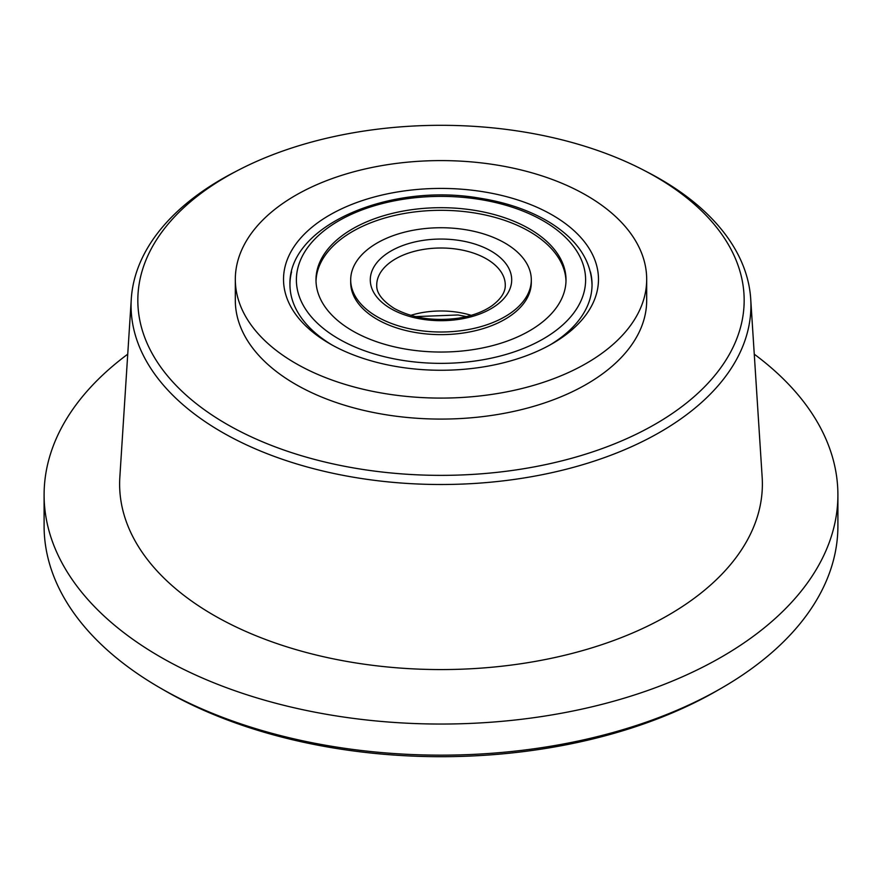 <?xml version="1.0" encoding="UTF-8"?>
<svg xmlns="http://www.w3.org/2000/svg" width="882" height="882" viewBox="0 0 882 882"><rect width="100%" height="100%" fill="white"/><g stroke="black" fill="none" stroke-linecap="round" stroke-linejoin="round"><path stroke-width="1.32" d="M550.037 344.939A151.043 87.208 0 0 0 590.433 271.888M291.567 271.888A151.043 87.208 0 0 0 331.963 344.939M329.648 343.638A157.47 90.912 180 0 1 329.648 343.627A157.47 90.912 180 0 1 329.648 215.054A157.47 90.912 180 0 1 552.352 215.054A157.47 90.912 180 0 1 552.352 343.627A157.47 90.912 180 0 1 329.648 343.638M586.442 195.374A205.682 118.75 180 0 1 646.682 279.34A205.682 118.75 180 0 1 441 398.091A205.682 118.75 180 0 1 235.318 279.34A205.682 118.75 180 0 1 362.293 169.631A205.682 118.75 180 0 1 586.442 195.374M646.682 279.34L646.682 300.332A205.682 118.75 180 0 1 441 419.082A205.682 118.75 180 0 1 235.318 300.332L235.318 279.34M226.63 424.099A303.154 175.022 0 0 0 661.213 420.626A303.154 175.022 0 0 0 643.187 169.917A303.154 175.022 0 0 0 238.813 169.917A303.154 175.022 0 0 0 226.63 424.099M643.187 169.917L647.697 172.255A309.924 178.936 180 0 1 660.144 179.057A309.924 178.936 180 0 1 750.714 298.943A309.924 178.936 180 0 1 564.888 469.588A309.924 178.936 180 0 1 221.856 432.103A309.924 178.936 180 0 1 131.286 298.943A309.924 178.936 180 0 1 234.303 172.255L238.813 169.917M750.714 298.943L762.158 477.14A321.379 185.54 180 0 1 441 669.57A321.379 185.54 180 0 1 119.842 477.14L131.286 298.943M754.253 354.178A396.9 229.144 180 0 1 837.9 494.89A396.9 229.144 180 0 1 441 724.045A396.9 229.144 180 0 1 44.1 494.89A396.9 229.144 180 0 1 127.747 354.178M44.1 494.89L44.1 526.003A396.9 229.144 0 0 0 160.348 688.037A396.9 229.144 0 0 0 721.652 688.037A396.9 229.144 0 0 0 837.9 526.003L837.9 494.89M721.652 688.037L717.11 690.661A390.472 225.439 180 0 1 164.89 690.661L160.348 688.037M377.143 316.737A90.306 52.137 0 0 0 475.563 328.038A90.306 52.137 0 0 0 531.306 279.87A90.306 52.137 0 0 0 441 227.732A90.306 52.137 0 0 0 350.694 279.87A90.306 52.137 0 0 0 377.143 316.737M531.306 279.87L531.306 282.494A90.306 52.137 180 0 1 475.563 330.662A90.306 52.137 180 0 1 377.143 319.361A90.306 52.137 180 0 1 350.694 282.494L350.694 279.87M565.99 281.182A125.012 72.181 0 0 0 441 210.313A125.012 72.181 0 0 0 316.01 281.182M352.602 330.904A125.012 72.181 0 0 0 488.837 346.549A125.012 72.181 0 0 0 566.012 279.87A125.012 72.181 0 0 0 441 207.689A125.012 72.181 0 0 0 315.988 279.87A125.012 72.181 0 0 0 352.602 330.904M471.22 315.337A64.276 37.11 0 0 0 410.78 315.337M505.276 285.118A64.276 37.11 0 0 0 441 248.007A64.276 37.11 0 0 0 376.724 285.118C376.691 287.885 376.25 296.859 394.221 308.413C412.148 318.137 433.404 321.412 458.012 318.237C471.958 316.021 483.336 311.82 492.123 305.635C501.064 298.899 505.452 292.063 505.276 285.118M391.002 308.733A70.703 40.815 0 0 0 509.289 290.432A70.703 40.815 0 0 0 422.698 240.444A70.703 40.815 0 0 0 391.002 308.733M338.743 338.909A144.615 83.492 0 0 0 580.687 301.479A144.615 83.492 0 0 0 403.57 199.222A144.615 83.492 0 0 0 338.743 338.909M466.446 316.605L458.012 314.973L415.554 316.605M592.043 285.118C591.216 260.488 577.236 239.672 550.114 222.683C530.17 210.5 506.378 202.287 478.728 198.009C388.598 182.662 287.653 226.024 289.957 285.118"/></g></svg>
